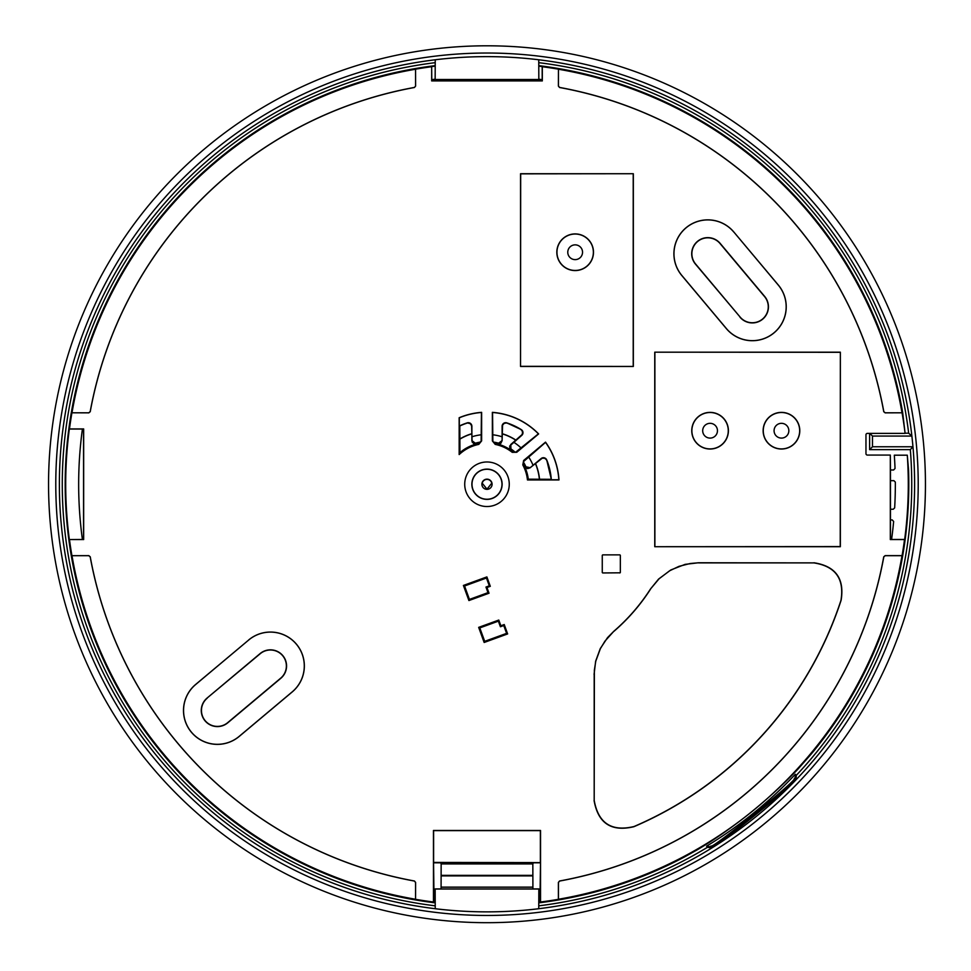 <?xml version="1.0" encoding="UTF-8"?>
<svg xmlns="http://www.w3.org/2000/svg" width="971" height="971" viewBox="0 0 971 971"><rect width="100%" height="100%" fill="white"/><g stroke="black" fill="none" stroke-linecap="round" stroke-linejoin="round"><path stroke-width="1.46" d="M907.29 455.193L894.303 455.193A408.342 408.342 0 0 1 895.031 468.495L893.611 469.988L890.456 469.988L890.456 480.669L893.903 480.669L895.335 482.089A408.342 408.342 0 0 1 894.655 507.906L893.223 509.241L890.456 509.241L890.443 539.463L904.669 539.451A421.305 421.305 0 0 0 907.29 455.193L908.553 469.976A421.802 421.802 0 0 1 811.149 754.139L797.761 769.335C766.799 801.476 733.323 828.287 697.348 849.759L683.96 857.235A421.802 421.802 0 0 1 539.912 902.714L540.531 862.588L540.531 902.01L539.912 902.714M891.584 539.451A408.342 408.342 0 0 0 893.636 521.488L892.215 519.922L890.456 519.922M904.669 539.451L904.523 539.573A421.183 421.183 0 0 1 902.083 555.63L902.01 555.691A421.111 421.111 0 0 1 558.446 899.255L558.386 899.328A421.183 421.183 0 0 1 540.531 902.01M71.988 555.691L88.834 555.63L90.242 556.808A403.329 403.329 0 0 0 414.435 881L415.612 882.408L415.552 899.255A421.111 421.111 0 0 1 71.988 555.691L88.786 555.691L90.194 556.869A403.39 403.39 0 0 0 414.374 881.049L415.552 882.457L415.552 899.255M558.386 899.328L558.386 882.408L559.551 881A403.329 403.329 0 0 0 883.744 556.808L885.151 555.63L902.083 555.63M558.446 899.255L558.446 882.457L559.612 881.049A403.39 403.39 0 0 0 883.804 556.869L885.2 555.691L902.01 555.691M902.01 412.796L885.151 412.857L883.744 411.692A403.329 403.329 0 0 0 559.551 87.499L558.386 86.091L558.446 69.232A421.111 421.111 0 0 1 902.01 412.796L885.2 412.796L883.804 411.631A403.39 403.39 0 0 0 559.612 87.439L558.446 86.043L558.446 69.232M415.612 86.091L414.435 87.499A403.329 403.329 0 0 0 90.242 411.692L88.834 412.857L71.988 412.796A421.111 421.111 0 0 1 415.552 69.232L415.612 86.091L414.374 87.439A403.39 403.39 0 0 0 90.194 411.631L88.786 412.796L71.988 412.796M415.552 69.232L415.552 86.043M538.832 65.64A421.802 421.802 0 0 1 902.714 412.857L905.093 433.382L867.394 433.382A1.432 1.432 -95.7 0 0 865.962 434.814L865.962 453.639A1.432 1.432 135 0 0 867.394 455.071L890.322 455.071L890.443 469.976M435.154 65.64A421.802 421.802 0 0 0 434.073 902.714L433.454 902.01A421.183 421.183 0 0 1 415.612 899.328M71.915 555.63A421.183 421.183 0 0 1 69.463 539.573L83.555 539.463L83.555 429.036L82.414 429.036A408.342 408.342 0 0 0 82.401 539.451L82.401 539.451M82.401 429.048L69.329 429.048A421.305 421.305 0 0 0 69.329 539.451M69.329 429.048L69.463 428.927A421.183 421.183 0 0 1 71.915 412.857M415.612 69.159A421.183 421.183 0 0 1 431.67 66.72L431.779 80.799L542.206 80.799L542.206 79.671A408.342 408.342 0 0 0 538.832 79.209M542.194 79.658L542.194 66.574A421.305 421.305 0 0 0 538.832 66.149M435.154 66.149A421.305 421.305 0 0 0 431.792 66.574M542.194 66.574L542.316 66.72A421.183 421.183 0 0 1 558.386 69.159M902.083 412.857A421.183 421.183 0 0 1 905.093 433.382M441.077 888.914L441.15 863.935L440.591 862.818L433.564 862.818L434.073 902.714M619.267 572.817L619.886 572.951A12.477 12.477 0 0 0 620.348 572.502L620.348 555.327A12.477 12.477 0 0 0 619.886 554.866L602.712 554.866A12.477 12.477 0 0 0 602.263 555.327L602.263 572.502A12.477 12.477 0 0 0 602.712 572.951L619.267 572.817M433.454 902.01L433.454 830.472L540.531 830.472L540.531 862.588L433.612 862.43L433.612 830.63L540.374 830.63L540.374 862.43M904.523 539.573L890.322 539.573L890.322 455.071M542.316 66.72L542.316 80.921L431.67 80.921L431.67 66.72M69.463 428.927L83.664 428.927L83.664 539.573L69.463 539.573M558.835 479.723L527.459 479.953A40.685 40.685 0 0 0 522.799 464.915L523.976 465.097A41.644 41.644 0 0 1 524.668 466.505L530.19 467.719L542.255 458.191L544.67 458.276L546.722 459.938A3.568 3.568 -166.1 0 0 541.126 458.555L530.19 467.719L541.053 458.858M527.459 479.953L558.968 479.953A72.097 72.097 0 0 0 545.52 442.133L523.648 460.485L522.799 464.915M248.649 639.986A33.912 33.912 0 0 1 296.422 644.161A33.912 33.912 0 0 1 292.235 691.935L239.194 736.443A33.912 33.912 0 0 1 191.421 732.268A33.912 33.912 0 0 1 195.608 684.494L248.685 640.023A33.851 33.851 0 0 1 296.373 644.198A33.851 33.851 0 0 1 292.198 691.886L239.157 736.394A33.851 33.851 0 0 1 191.469 732.219A33.851 33.851 0 0 1 195.644 684.543L248.685 640.023M733.785 231.96L778.305 285.013A33.912 33.912 0 0 1 774.118 332.786A33.912 33.912 0 0 1 726.344 328.599L681.836 275.558A33.912 33.912 0 0 1 686.024 227.784A33.912 33.912 0 0 1 733.785 231.96L778.257 285.049A33.851 33.851 0 0 1 774.081 332.737A33.851 33.851 0 0 1 726.393 328.562L681.885 275.521A33.851 33.851 0 0 1 686.06 227.833A33.851 33.851 0 0 1 733.748 232.008M507.639 633.929L484.165 642.474L478.667 627.375L498.791 620.056L500.866 625.761L504.228 624.535L507.639 633.929L504.155 624.681L500.805 625.894L498.791 620.056M489.032 593.22L468.908 600.551L463.41 585.452L486.884 576.908L490.306 586.302L486.957 587.516L489.032 593.22L486.811 587.455L490.161 586.229L486.884 576.908M841.129 600.212A372.633 372.633 0 0 1 633.881 826.709L634.002 826.539C611.487 831.916 598.209 823.165 594.191 800.298L594.361 670.087L595.781 661.166L600.345 648.725L604.945 641.151L613.866 631.235A194.176 194.176 0 0 0 650.449 589.057L659.066 578.789L669.65 570.766L679.02 566.336L690.211 563.508L698.525 562.767L813.832 562.889C835.436 566.239 844.491 578.716 840.971 600.333L841.129 600.212C844.636 578.607 835.594 566.129 813.989 562.767M594.07 800.468C598.063 823.311 611.329 832.05 633.881 826.709M613.866 631.235L607.555 637.607L600.248 648.64L595.648 661.19L594.07 674.469M698.525 562.767L685.15 564.357L670.779 569.977L658.593 579.068L650.449 589.057M840.352 352.182L840.352 546.709L654.757 546.709L654.757 352.182L840.352 352.182L840.231 546.588L654.757 546.709M521.706 435.396A3.568 3.568 -93.9 0 0 521.306 429.643L522.58 431.961L522.192 434.45L510.77 444.572L511.001 450.228A41.644 41.644 0 0 1 512.275 451.151L512.251 452.34A40.685 40.685 0 0 0 495.21 444.39L496.096 443.613A41.644 41.644 0 0 1 497.625 443.99L502.104 440.531L502.553 425.164L504.167 423.38L506.765 422.87A3.568 3.568 143.9 0 0 502.104 426.269L502.104 440.531L502.286 426.524M512.251 452.34L516.754 452.28L538.626 433.928A72.097 72.097 0 0 0 492.358 412.347L492.358 440.895L495.21 444.39M481.628 412.347L481.519 412.469A71.988 71.988 0 0 0 459.271 417.809L459.162 417.736A72.097 72.097 0 0 1 481.628 412.347L481.628 440.895L477.89 443.613L478.788 444.39L481.628 440.895M478.788 444.39A40.685 40.685 0 0 0 459.162 454.562L459.319 417.785M459.162 417.736L459.162 454.562M520.541 366.455L520.541 173.724L633.335 173.724L633.335 366.455L520.541 366.455L520.674 173.845L633.335 173.724M482.235 483.218A4.867 4.867 0 0 1 491.751 483.218L486.993 489.141L482.235 483.218M446.32 79.573L446.32 80.787M207.151 698.246A15.949 15.949 0 0 0 205.184 720.713A15.949 15.949 0 0 0 227.651 722.679L280.692 678.171A15.949 15.949 0 0 0 282.658 655.704A15.949 15.949 0 0 0 260.192 653.738L207.029 698.113L260.082 653.604A16.119 16.119 0 0 1 282.792 655.595A16.119 16.119 0 0 1 280.813 678.304L227.76 722.812A16.119 16.119 0 0 1 205.051 720.834A16.119 16.119 0 0 1 207.029 698.113M509.848 79.573L509.848 80.787M538.626 433.928L538.468 433.916A71.988 71.988 0 0 0 492.467 412.469L492.358 412.347M459.137 80.787L459.137 79.573M521.306 429.643L506.765 422.87A64.487 64.487 0 0 1 521.306 429.643A3.568 3.568 0 0 1 521.706 435.409L509.641 446.09L510.491 449.852L515.54 452.316L538.395 433.843M541.126 458.555A3.568 3.568 0 0 1 546.722 459.938L546.722 459.938A64.487 64.487 0 0 1 551.273 479.128L551.103 479.31A64.304 64.304 0 0 0 546.649 460.266M520.978 429.655A64.304 64.304 0 0 0 506.971 423.125M502.286 433.734A52.774 52.774 0 0 1 515.856 440.069L510.697 444.572M521.378 435.421L515.856 440.069M471.7 426.524L471.882 426.269A3.568 3.568 -143.9 0 0 467.221 422.87L470.292 423.684L471.627 425.808L472.112 441.939L474.018 443.868L476.36 443.99A41.644 41.644 0 0 1 477.89 443.613L476.36 443.978L471.845 440.591M467.221 422.87L459.999 425.686A64.487 64.487 0 0 1 467.221 422.87A3.568 3.568 0 0 1 471.882 426.269L471.882 440.531L471.882 426.269M467.027 423.125A64.304 64.304 0 0 0 459.805 425.978L459.999 425.686M476.324 444.038A41.595 41.595 0 0 0 459.951 452.632L459.805 425.978M459.805 439.013A52.774 52.774 0 0 1 471.7 433.734M523.393 461.674L525.469 467.682L527.581 468.617L530.178 467.791M523.405 461.686L545.556 442.375M545.52 442.133L545.496 442.303A71.988 71.988 0 0 1 558.847 479.844L558.968 479.953M510.94 450.228A41.595 41.595 0 0 0 497.662 444.038L500.818 443.371L502.153 440.591M492.564 412.481L492.843 440.506L493.11 441.854L497.662 444.038M481.434 412.481L481.143 440.506M459.526 453.566L459.951 452.632M431.779 79.671L431.792 79.658A408.342 408.342 0 0 1 435.154 79.209M492.091 484.25A5.098 5.098 0 0 0 486.993 479.152A5.098 5.098 0 0 0 481.895 484.25A5.098 5.098 0 0 0 486.993 489.348A5.098 5.098 0 0 0 492.091 484.25M740.108 317.056A15.949 15.949 0 0 0 762.575 319.022A15.949 15.949 0 0 0 764.541 296.556L720.033 243.515A15.949 15.949 0 0 0 697.566 241.548A15.949 15.949 0 0 0 695.6 264.015L740.108 317.056L695.467 264.124A16.119 16.119 0 0 1 697.445 241.415A16.119 16.119 0 0 1 720.166 243.393L764.675 296.446A16.119 16.119 0 0 1 762.684 319.156A16.119 16.119 0 0 1 739.975 317.165M890.456 480.669L890.443 509.229M594.191 674.517L594.191 800.298M634.002 826.539A372.524 372.524 0 0 0 840.971 600.333M650.521 589.154A194.285 194.285 0 0 1 613.975 631.296M813.832 562.889L698.586 562.889M524.656 466.578A41.595 41.595 0 0 1 528.285 479.164L527.848 479.662M633.335 366.455L520.674 366.334M540.422 862.818L533.395 862.818L532.836 863.935L441.15 863.935M532.909 888.914L532.836 863.935M520.529 80.787L520.529 79.573M459.951 439.098A52.628 52.628 0 0 1 471.845 433.843M502.153 433.843A52.628 52.628 0 0 1 515.868 440.239M528.285 479.164L551.103 479.31M535.349 463.458A52.628 52.628 0 0 1 539.378 479.164M535.519 463.495A52.774 52.774 0 0 1 539.536 479.31M498.766 620.299L498.366 621.161L479.808 627.909L478.667 627.375M479.808 627.909L484.699 641.333L484.165 642.474M484.699 641.333L506.607 633.359L507.457 633.76M506.607 633.359L503.755 625.53L500.405 626.756L498.366 621.161M486.859 577.162L486.459 578.012L464.551 585.986L463.41 585.452M464.551 585.986L469.442 599.41L468.908 600.551M469.442 599.41L487.988 592.65L488.85 593.05M487.988 592.65L485.961 587.054L489.311 585.829L486.459 578.012M728.274 430.711A18.206 18.206 0 0 0 700.977 414.945A18.206 18.206 0 0 0 700.977 446.478A18.206 18.206 0 0 0 728.274 430.711M728.408 430.711A18.328 18.328 0 0 0 700.916 414.835A18.328 18.328 0 0 0 700.916 446.575A18.328 18.328 0 0 0 728.408 430.711M799.667 430.711A18.206 18.206 0 0 0 772.358 414.945A18.206 18.206 0 0 0 772.358 446.478A18.206 18.206 0 0 0 799.667 430.711M799.788 430.711A18.328 18.328 0 0 0 772.297 414.835A18.328 18.328 0 0 0 772.297 446.575A18.328 18.328 0 0 0 799.788 430.711M654.757 352.182L840.231 352.303M654.879 546.588L654.879 352.303M593.366 252.242A18.206 18.206 0 0 0 566.057 236.475A18.206 18.206 0 0 0 566.057 268.008A18.206 18.206 0 0 0 593.366 252.242M593.487 252.242A18.328 18.328 0 0 0 565.996 236.366A18.328 18.328 0 0 0 565.996 268.117A18.328 18.328 0 0 0 593.487 252.242M633.213 173.845L633.213 366.334M582.539 252.242A7.38 7.38 0 0 0 571.47 245.845A7.38 7.38 0 0 0 571.47 258.638A7.38 7.38 0 0 0 582.539 252.242M788.84 430.711A7.38 7.38 0 0 0 777.771 424.315A7.38 7.38 0 0 0 777.771 437.108A7.38 7.38 0 0 0 788.84 430.711M717.46 430.711A7.38 7.38 0 0 0 706.39 424.315A7.38 7.38 0 0 0 706.39 437.108A7.38 7.38 0 0 0 717.46 430.711M55.784 484.25A431.209 431.209 0 0 0 702.603 857.684A431.209 431.209 0 0 0 702.603 110.803A431.209 431.209 0 0 0 55.784 484.25M59.377 484.25A427.616 427.616 0 0 1 700.807 113.923A427.616 427.616 0 0 1 700.807 854.565A427.616 427.616 0 0 1 59.377 484.25M48.55 484.25A438.443 438.443 0 0 1 706.22 104.54A438.443 438.443 0 0 1 706.22 863.947A438.443 438.443 0 0 1 48.55 484.25M795.346 774.275L795.213 777.613A425.516 425.516 0 0 1 794.266 778.621C798.745 778.936 710.432 850.462 711.051 846.008A425.516 425.516 0 0 1 709.874 846.724L706.585 846.166A423.32 423.32 0 0 0 795.346 774.275L796.256 775.404A424.752 424.752 0 0 0 910.325 449.634L912.958 446.769A427.616 427.616 0 0 0 911.878 436.064L908.662 433.2A424.752 424.752 0 0 0 538.832 62.678M435.154 905.822A424.752 424.752 0 0 1 435.154 62.678M711.051 846.008L711.949 847.125A426.949 426.949 0 0 1 710.772 847.853L707.483 847.282A424.752 424.752 0 0 1 538.832 905.822M711.949 847.125C711.33 851.567 799.643 780.041 795.164 779.737A426.949 426.949 0 0 0 796.123 778.73L796.256 775.404M538.747 908.722L538.832 888.914L538.747 908.722A427.616 427.616 0 0 1 435.239 908.722L435.154 888.914L435.239 908.722M435.154 79.573L435.239 59.777L435.154 79.573L538.832 79.573L538.747 59.777L538.832 79.573M435.239 59.777A427.616 427.616 0 0 1 538.747 59.777M794.266 778.621L795.164 779.737M710.772 847.853L709.874 846.724M707.483 847.282L706.585 846.166M795.213 777.613L796.123 778.73M910.325 449.634L869.615 449.634L869.615 433.382M905.081 433.2L908.662 433.2M869.615 449.634L872.48 446.769L912.958 446.769M869.798 433.382L872.48 436.064L872.48 446.769M911.878 436.064L872.48 436.064M538.832 888.914L435.154 888.914M538.747 889.011L435.239 889.011M435.239 79.488L538.747 79.488M464.721 484.25A22.272 22.272 0 0 0 486.993 506.522A22.272 22.272 0 0 0 509.265 484.25A22.272 22.272 0 0 0 486.993 461.978A22.272 22.272 0 0 0 464.721 484.25M524.267 460.606L523.648 460.485M516.754 452.28L516.742 451.649M502.128 484.25A15.135 15.135 0 0 1 486.993 499.385A15.135 15.135 0 0 1 471.857 484.25A15.135 15.135 0 0 1 486.993 469.114A15.135 15.135 0 0 1 502.128 484.25M501.983 484.25A14.99 14.99 0 0 0 486.993 469.26A14.99 14.99 0 0 0 472.003 484.25A14.99 14.99 0 0 0 486.993 499.24A14.99 14.99 0 0 0 501.983 484.25M532.739 875.344L441.247 875.344M532.739 875.891L441.247 875.891M532.824 887.142L441.162 887.142M533.055 465.315A49.8 49.8 0 0 0 528.637 456.94M521.124 447.983A49.8 49.8 0 0 0 513.635 442.169M502.104 436.792A49.8 49.8 0 0 0 492.843 434.79M481.143 434.79A49.8 49.8 0 0 0 471.882 436.792M473.787 443.686A42.663 42.663 0 0 1 480.548 442.072M493.45 442.072A42.663 42.663 0 0 1 500.211 443.686M509.581 448.056A42.663 42.663 0 0 1 515.152 452.195M523.442 462.087A42.663 42.663 0 0 1 526.561 468.301M526.355 468.204A42.506 42.506 0 0 0 523.515 462.499M514.751 452.049A42.506 42.506 0 0 0 509.629 448.274M500.004 443.783A42.506 42.506 0 0 0 493.814 442.291M480.172 442.291A42.506 42.506 0 0 0 473.982 443.783M546.722 459.938L551.273 479.116M506.765 422.87A3.568 3.568 0 0 0 502.104 426.269"/></g></svg>
